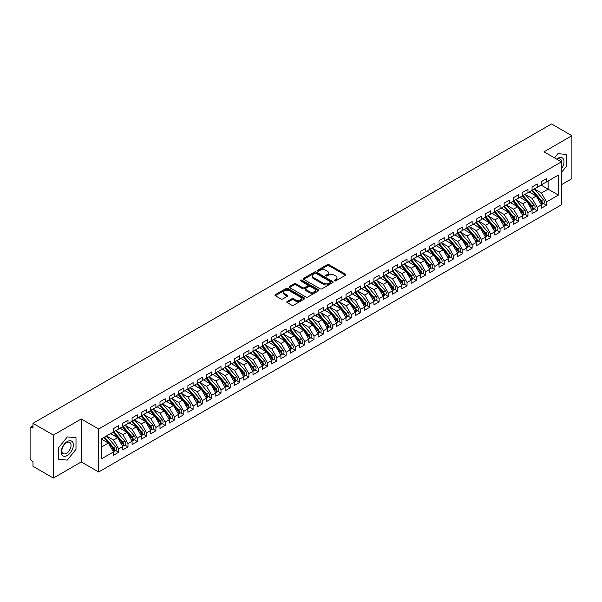 <?xml version="1.0" encoding="UTF-8"?>
<svg xmlns="http://www.w3.org/2000/svg" width="602" height="602" viewBox="0 0 602 602"><rect width="100%" height="100%" fill="white"/><g stroke="black" fill="none" stroke-linecap="round" stroke-linejoin="round"><path stroke-width="0.9" d="M334.509 280.848A0.903 0.519 0 0 0 335.788 280.848L345.488 275.249A1.294 0.745 0 0 0 345.864 274.723A1.294 0.745 0 0 0 345.488 274.196L329.053 264.707A1.294 0.745 0 0 0 327.232 264.707L317.532 270.306A0.903 0.519 0 0 0 317.262 270.674A0.903 0.519 0 0 0 317.532 271.043A0.903 0.519 0 0 0 318.804 271.043L320.061 270.321A4.131 2.385 0 0 1 325.908 270.321L327.277 271.111A4.131 2.385 0 0 1 328.489 272.796A4.131 2.385 0 0 1 327.277 274.489L326.021 275.212A0.903 0.519 0 0 0 325.757 275.581A0.903 0.519 0 0 0 326.021 275.949A0.903 0.519 0 0 0 327.3 275.949L328.557 275.227A4.131 2.385 0 0 1 334.396 275.227L335.765 276.017A4.131 2.385 0 0 1 336.977 277.703A4.131 2.385 0 0 1 335.765 279.388L334.509 280.111A0.903 0.519 0 0 0 334.245 280.479A0.903 0.519 0 0 0 334.509 280.848L334.509 280.111M287.146 301.497A1.294 0.745 0 0 0 286.77 302.031A1.294 0.745 0 0 0 287.146 302.558L291.759 305.214A1.294 0.745 0 0 0 293.588 305.214L304.356 298.998A1.294 0.745 0 0 0 304.74 298.472A1.294 0.745 0 0 0 304.356 297.945L287.929 288.456A1.294 0.745 0 0 0 286.1 288.456L275.325 294.671A1.294 0.745 0 0 0 274.948 295.198A1.294 0.745 0 0 0 275.325 295.725L280.893 298.946A1.294 0.745 0 0 0 282.722 298.946L287.335 296.282A1.294 0.745 0 0 0 287.711 295.755A1.294 0.745 0 0 0 287.335 295.228L284.573 293.633A3.454 1.994 0 0 1 283.557 292.226A3.454 1.994 0 0 1 285.694 290.382A3.454 1.994 0 0 1 289.457 290.811L300.278 297.057A3.454 1.994 0 0 1 301.286 298.472A3.454 1.994 0 0 1 299.156 300.315A3.454 1.994 0 0 1 295.386 299.879L293.588 298.84A1.294 0.745 0 0 0 291.759 298.84L287.146 301.497L287.146 302.558M561.388 184.739L571.9 178.674L571.9 135.706L551.53 123.952L32.982 423.326L32.982 428.165L31.492 427.3A1.972 1.136 -120 0 0 30.506 427.209A1.972 1.136 -120 0 0 30.1 428.112L30.1 458.182A1.972 1.136 -120 0 0 31.492 460.598L32.982 461.456L32.982 466.294L53.352 478.048L81.255 461.937L98.653 471.983L98.653 429.023L81.255 418.977L53.352 435.088L32.982 423.326M571.9 135.706L543.997 151.817L561.388 161.863L98.653 429.023M320.151 288.825A1.294 0.745 0 0 0 321.98 288.825L332.755 282.601A1.294 0.745 0 0 0 333.132 282.075A1.294 0.745 0 0 0 332.755 281.548L316.321 272.059A1.294 0.745 0 0 0 314.492 272.059L303.724 278.282A1.294 0.745 0 0 0 303.34 278.809A1.294 0.745 0 0 0 303.724 279.336L320.151 288.825M300.932 281.044A0.903 0.519 0 0 1 301.85 281.172L301.85 280.103L318.556 289.743A1.294 0.745 0 0 1 318.932 290.269A1.294 0.745 0 0 1 318.556 290.804L307.78 297.019A1.294 0.745 0 0 1 305.959 297.019L289.524 287.53L294.137 284.889L294.137 283.813L289.524 286.477A1.294 0.745 0 0 0 289.148 287.003A1.294 0.745 0 0 0 289.524 287.53L289.524 286.477M294.137 284.889A1.294 0.745 0 0 1 295.958 284.889L295.958 283.813A1.294 0.745 0 0 0 294.137 283.813M295.958 283.813L302.625 287.666A1.294 0.745 0 0 0 304.454 287.666L307.509 285.897A1.294 0.745 0 0 0 307.885 285.371A1.294 0.745 0 0 0 307.509 284.844L300.571 280.841A0.903 0.519 0 0 1 300.308 280.472A0.903 0.519 0 0 1 300.865 279.99A0.903 0.519 0 0 1 301.85 280.103M98.653 471.983L561.388 204.823L561.388 161.863M541.063 185.085L558.37 195.078L558.37 175.099L546.556 181.917L546.556 178.591L541.348 181.593L541.348 184.927L537.255 187.29L537.255 183.956L532.048 186.966L532.048 190.3L527.954 192.663L527.954 189.329L522.739 192.339L522.739 195.665L518.653 198.028L518.653 194.702L513.438 197.704L513.438 201.038L509.352 203.401L509.352 200.067L504.137 203.077L504.137 206.403L500.051 208.766L500.051 205.44L494.836 208.45L494.836 211.776L490.743 214.139L490.743 210.813L485.536 213.815L485.536 217.149L481.442 219.512L481.442 216.178L476.235 219.188L476.235 222.514L472.141 224.877L472.141 221.551L466.934 224.554L466.934 227.887L462.84 230.25L462.84 226.916L457.633 229.926L457.633 233.26L453.539 235.623L453.539 232.289L448.332 235.299L448.332 238.625L444.238 240.988L444.238 237.662L439.031 240.665L439.031 243.998L434.937 246.361L434.937 243.027L429.73 246.037L429.73 249.363L425.637 251.726L425.637 248.4L420.429 251.41L420.429 254.736L416.336 257.099L416.336 253.773L411.128 256.776L411.128 260.109L407.035 262.472L407.035 259.138L401.827 262.148L401.827 265.474L397.734 267.837L397.734 264.511L392.527 267.521L392.527 270.847L388.433 273.21L388.433 269.884L383.226 272.887L383.226 276.22L379.132 278.583L379.132 275.249L373.925 278.259L373.925 281.585L369.831 283.948L369.831 280.622L364.624 283.625L364.624 286.958L360.53 289.321L360.53 285.988L355.323 288.998L355.323 292.324L351.229 294.687L351.229 291.36L346.015 294.37L346.015 297.697L341.928 300.059L341.928 296.733L336.714 299.736L336.714 303.069L332.628 305.432L332.628 302.099L327.413 305.109L327.413 308.435L323.327 310.798L323.327 307.471L318.112 310.481L318.112 313.808L314.018 316.17L314.018 312.844L308.811 315.847L308.811 319.18L304.717 321.543L304.717 318.21L299.51 321.22L299.51 324.546L295.416 326.909L295.416 323.583L290.209 326.585L290.209 329.919L286.116 332.281L286.116 328.948L280.908 331.958L280.908 335.284L276.815 337.647L276.815 334.321L271.607 337.331L271.607 340.657L267.514 343.02L267.514 339.694L262.306 342.696L262.306 346.03L258.213 348.392L258.213 345.059L253.006 348.069L253.006 351.395L248.912 353.758L248.912 350.432L243.705 353.442L243.705 356.768L239.611 359.131L239.611 355.805L234.404 358.807L234.404 362.141L230.31 364.503L230.31 361.17L225.103 364.18L225.103 367.506L221.009 369.869L221.009 366.543L215.802 369.545L215.802 372.879L211.708 375.242L211.708 371.908L206.501 374.918L206.501 378.252L202.407 380.614L202.407 377.281L197.2 380.291L197.2 383.617L193.107 385.98L193.107 382.654L187.899 385.656L187.899 388.99L183.806 391.353L183.806 388.019L178.598 391.029L178.598 394.355L174.505 396.718L174.505 393.392L169.297 396.402L169.297 399.728L165.204 402.091L165.204 398.765L159.989 401.767L159.989 405.101L155.903 407.464L155.903 404.13L150.688 407.14L150.688 410.466L146.602 412.829L146.602 409.503L141.387 412.505L141.387 415.839L137.294 418.202L137.294 414.868L132.086 417.878L132.086 421.212L127.993 423.575L127.993 420.241L122.785 423.251L122.785 426.577L118.692 428.94L118.692 425.614L113.485 428.616L113.485 431.95L101.67 438.768L101.67 458.747L113.485 451.929L108.368 443.064L101.67 439.197M558.37 195.078L546.556 201.896L541.439 193.039L534.373 188.953M543.463 203.438L546.556 205.222L546.556 201.896M546.556 205.222L541.348 208.232L541.348 204.906L537.255 207.269L532.138 198.404L525.064 194.326L534.094 204.868L532.145 205.997A2.634 1.52 60 0 1 533.161 208.495A2.634 1.52 60 0 1 532.612 209.707A2.634 1.52 60 0 1 532.191 209.827M534.162 208.811L537.255 210.595L537.255 207.269M537.255 210.595L532.048 213.605L532.048 210.271L527.954 212.634L522.837 203.777L515.763 199.691M524.861 214.184L527.954 215.967L527.954 212.634M527.954 215.967L522.739 218.97L522.739 215.644L518.653 218.007L513.536 209.142L506.463 205.064L515.493 215.614L513.544 216.735A2.634 1.52 60 0 1 514.559 219.241A2.634 1.52 60 0 1 514.01 220.445A2.634 1.52 60 0 1 513.589 220.565M515.56 219.549L518.653 221.333L518.653 218.007M518.653 221.333L513.438 224.343L513.438 221.017L509.352 223.38L504.235 214.515L497.162 210.437M506.259 224.922L509.352 226.706L509.352 223.38M509.352 226.706L504.137 229.716L504.137 226.382L500.051 228.745L494.934 219.888L487.861 215.802L496.891 226.352L494.942 227.481A2.634 1.52 60 0 1 495.958 229.979A2.634 1.52 60 0 1 495.408 231.183A2.634 1.52 60 0 1 494.987 231.303M496.959 230.288L500.051 232.079L500.051 228.745M500.051 232.079L494.836 235.081L494.836 231.755L490.743 234.118L485.633 225.253L478.56 221.175M487.658 235.66L490.743 237.444L490.743 234.118M490.743 237.444L485.536 240.454L485.536 237.12L481.442 239.483L476.332 230.626L469.259 226.548L478.289 237.09L476.34 238.219A2.634 1.52 60 0 1 477.356 240.717A2.634 1.52 60 0 1 476.807 241.921A2.634 1.52 60 0 1 476.385 242.042M478.357 241.033L481.442 242.817L481.442 239.483M481.442 242.817L476.235 245.819L476.235 242.493L472.141 244.856L467.032 235.999L459.958 231.913L468.988 242.463L467.039 243.592A2.634 1.52 60 0 1 468.047 246.09A2.634 1.52 60 0 1 467.506 247.294A2.634 1.52 60 0 1 467.077 247.414M469.056 246.399L472.141 248.182L472.141 244.856M472.141 248.182L466.934 251.192L466.934 247.866L462.84 250.229L457.723 241.364L450.657 237.286M459.747 251.771L462.84 253.555L462.84 250.229M462.84 253.555L457.633 256.565L457.633 253.231L453.539 255.594L448.422 246.737L441.356 242.651L450.386 253.201L448.43 254.33A2.634 1.52 60 0 1 449.446 256.828A2.634 1.52 60 0 1 448.904 258.032A2.634 1.52 60 0 1 448.475 258.153M450.446 257.144L453.539 258.928L453.539 255.594M453.539 258.928L448.332 261.93L448.332 258.604L444.238 260.967L439.121 252.103L432.055 248.024L441.085 258.574L439.129 259.695A2.634 1.52 60 0 1 440.145 262.201A2.634 1.52 60 0 1 439.603 263.405A2.634 1.52 60 0 1 439.174 263.525M441.146 262.51L444.238 264.293L444.238 260.967M444.238 264.293L439.031 267.303L439.031 263.977L434.937 266.34L429.82 257.475L422.754 253.397L431.784 263.939L429.828 265.068A2.634 1.52 60 0 1 430.844 267.566A2.634 1.52 60 0 1 430.302 268.77A2.634 1.52 60 0 1 429.873 268.898M431.845 267.882L434.937 269.666L434.937 266.34M434.937 269.666L429.73 272.676L429.73 269.342L425.637 271.705L420.52 262.848L413.454 258.762M422.544 273.248L425.637 275.039L425.637 271.705M425.637 275.039L420.429 278.041L420.429 274.715L416.336 277.078L411.219 268.214L404.153 264.135M413.243 278.621L416.336 280.404L416.336 277.078M416.336 280.404L411.128 283.414L411.128 280.08L407.035 282.443L401.918 273.586L394.852 269.508L403.882 280.05L401.925 281.179A2.634 1.52 60 0 1 402.941 283.677A2.634 1.52 60 0 1 402.399 284.881A2.634 1.52 60 0 1 401.97 285.002M403.942 283.993L407.035 285.777L407.035 282.443M407.035 285.777L401.827 288.787L401.827 285.453L397.734 287.816L392.617 278.959L385.551 274.873L394.581 285.423L392.624 286.552A2.634 1.52 60 0 1 393.64 289.05A2.634 1.52 60 0 1 393.098 290.254A2.634 1.52 60 0 1 392.67 290.375M394.641 289.359L397.734 291.15L397.734 287.816M397.734 291.15L392.527 294.152L392.527 290.826L388.433 293.189L383.316 284.325L376.25 280.246M385.34 294.732L388.433 296.515L388.433 293.189M388.433 296.515L383.226 299.525L383.226 296.192L379.132 298.554L374.015 289.697L366.949 285.611M376.039 300.105L379.132 301.888L379.132 298.554M379.132 301.888L373.925 304.89L373.925 301.564L369.831 303.927L364.714 295.063L357.648 290.984M366.738 305.47L369.831 307.253L369.831 303.927M369.831 307.253L364.624 310.263L364.624 306.937L360.53 309.3L355.413 300.436L348.34 296.357L357.37 306.9L355.421 308.028A2.634 1.52 60 0 1 356.437 310.527A2.634 1.52 60 0 1 355.887 311.731A2.634 1.52 60 0 1 355.466 311.859M357.438 310.843L360.53 312.626L360.53 309.3M360.53 312.626L355.323 315.636L355.323 312.303L351.229 314.665L346.112 305.808L339.039 301.722L348.069 312.272L346.12 313.401A2.634 1.52 60 0 1 347.136 315.899A2.634 1.52 60 0 1 346.586 317.103A2.634 1.52 60 0 1 346.165 317.224M348.137 316.208L351.229 317.999L351.229 314.665M351.229 317.999L346.015 321.001L346.015 317.675L341.928 320.038L336.811 311.174L329.738 307.095L338.768 317.645L336.819 318.767A2.634 1.52 60 0 1 337.835 321.272A2.634 1.52 60 0 1 337.286 322.476A2.634 1.52 60 0 1 336.864 322.597M338.836 321.581L341.928 323.364L341.928 320.038M341.928 323.364L336.714 326.374L336.714 323.041L332.628 325.404L327.511 316.547L320.437 312.468M329.535 326.954L332.628 328.737L332.628 325.404M332.628 328.737L327.413 331.747L327.413 328.414L323.327 330.776L318.21 321.919L311.136 317.833M320.234 332.319L323.327 334.11L323.327 330.776M323.327 334.11L318.112 337.112L318.112 333.786L314.018 336.149L308.909 327.285L301.835 323.206L310.865 333.749L308.916 334.878A2.634 1.52 60 0 1 309.932 337.383A2.634 1.52 60 0 1 309.383 338.587A2.634 1.52 60 0 1 308.961 338.708M310.933 337.692L314.018 339.475L314.018 336.149M314.018 339.475L308.811 342.485L308.811 339.152L304.717 341.515L299.608 332.658L292.534 328.572L301.564 339.122L299.615 340.25A2.634 1.52 60 0 1 300.631 342.749A2.634 1.52 60 0 1 300.082 343.953A2.634 1.52 60 0 1 299.661 344.073M301.632 343.065L304.717 344.848L304.717 341.515M304.717 344.848L299.51 347.851L299.51 344.525L295.416 346.887L290.307 338.023L283.233 333.944L292.263 344.494L290.315 345.623A2.634 1.52 60 0 1 291.33 348.122A2.634 1.52 60 0 1 290.781 349.326A2.634 1.52 60 0 1 290.36 349.446M292.331 348.43L295.416 350.213L295.416 346.887M295.416 350.213L290.209 353.223L290.209 349.897L286.116 352.26L280.999 343.396L273.933 339.317M283.023 353.803L286.116 355.586L286.116 352.26M286.116 355.586L280.908 358.596L280.908 355.263L276.815 357.626L271.698 348.769L264.632 344.683L273.662 355.233L271.705 356.361A2.634 1.52 60 0 1 272.721 358.86A2.634 1.52 60 0 1 272.179 360.064A2.634 1.52 60 0 1 271.75 360.184M273.722 359.168L276.815 360.959L276.815 357.626M276.815 360.959L271.607 363.962L271.607 360.636L267.514 362.998L262.397 354.134L255.331 350.055L264.361 360.606L262.404 361.727A2.634 1.52 60 0 1 263.42 364.233A2.634 1.52 60 0 1 262.878 365.437A2.634 1.52 60 0 1 262.449 365.557M264.421 364.541L267.514 366.325L267.514 362.998M267.514 366.325L262.306 369.335L262.306 366.001L258.213 368.364L253.096 359.507L246.03 355.428L255.06 365.971L253.103 367.1A2.634 1.52 60 0 1 254.119 369.598A2.634 1.52 60 0 1 253.577 370.802A2.634 1.52 60 0 1 253.149 370.93M255.12 369.914L258.213 371.697L258.213 368.364M258.213 371.697L253.006 374.707L253.006 371.374L248.912 373.737L243.795 364.88L236.729 360.794M245.819 375.279L248.912 377.07L248.912 373.737M248.912 377.07L243.705 380.073L243.705 376.747L239.611 379.109L234.494 370.245L227.428 366.166M236.518 380.652L239.611 382.436L239.611 379.109M239.611 382.436L234.404 385.446L234.404 382.112L230.31 384.475L225.193 375.618L218.127 371.532L227.157 382.082L225.201 383.211A2.634 1.52 60 0 1 226.217 385.709A2.634 1.52 60 0 1 225.675 386.913A2.634 1.52 60 0 1 225.246 387.033M227.217 386.025L230.31 387.808L230.31 384.475M230.31 387.808L225.103 390.811L225.103 387.485L221.009 389.848L215.892 380.983L208.826 376.905M217.916 391.39L221.009 393.174L221.009 389.848M221.009 393.174L215.802 396.184L215.802 392.858L211.708 395.221L206.591 386.356L199.525 382.278L208.555 392.82L206.599 393.949A2.634 1.52 60 0 1 207.615 396.447A2.634 1.52 60 0 1 207.073 397.651A2.634 1.52 60 0 1 206.644 397.779M208.616 396.763L211.708 398.547L211.708 395.221M211.708 398.547L206.501 401.557L206.501 398.223L202.407 400.586L197.29 391.729L190.224 387.643M199.315 402.136L202.407 403.919L202.407 400.586M202.407 403.919L197.2 406.922L197.2 403.596L193.107 405.959L187.99 397.094L180.924 393.016M190.014 407.501L193.107 409.285L193.107 405.959M193.107 409.285L187.899 412.295L187.899 408.969L183.806 411.332L178.689 402.467L171.623 398.389M180.713 412.874L183.806 414.658L183.806 411.332M183.806 414.658L178.598 417.668L178.598 414.334L174.505 416.697L169.388 407.84L162.314 403.754L171.344 414.304L169.395 415.433A2.634 1.52 60 0 1 170.411 417.931A2.634 1.52 60 0 1 169.862 419.135A2.634 1.52 60 0 1 169.44 419.255M171.412 418.239L174.505 420.03L174.505 416.697M174.505 420.03L169.297 423.033L169.297 419.707L165.204 422.07L160.087 413.205L153.013 409.127L162.043 419.669L160.094 420.798A2.634 1.52 60 0 1 161.11 423.304A2.634 1.52 60 0 1 160.561 424.508A2.634 1.52 60 0 1 160.14 424.628M162.111 423.612L165.204 425.396L165.204 422.07M165.204 425.396L159.989 428.406L159.989 425.072L155.903 427.435L150.786 418.578L143.712 414.5M152.81 428.985L155.903 430.769L155.903 427.435M155.903 430.769L150.688 433.771L150.688 430.445L146.602 432.808L141.485 423.951L134.412 419.865L143.442 430.415L141.493 431.544A2.634 1.52 60 0 1 142.508 434.042A2.634 1.52 60 0 1 141.959 435.246A2.634 1.52 60 0 1 141.538 435.366M143.509 434.351L146.602 436.134L146.602 432.808M146.602 436.134L141.387 439.144L141.387 435.818L137.294 438.181L132.184 429.316L125.111 425.238L134.141 435.78L132.192 436.909A2.634 1.52 60 0 1 133.208 439.407A2.634 1.52 60 0 1 132.658 440.619A2.634 1.52 60 0 1 132.237 440.739M134.208 439.723L137.294 441.507L137.294 438.181M137.294 441.507L132.086 444.517L132.086 441.183L127.993 443.546L122.883 434.689L115.81 430.603L124.84 441.153L122.891 442.282A2.634 1.52 60 0 1 123.907 444.78A2.634 1.52 60 0 1 123.357 445.984A2.634 1.52 60 0 1 122.936 446.105M124.907 445.096L127.993 446.88L127.993 443.546M127.993 446.88L122.785 449.882L122.785 446.556L118.692 448.919L113.582 440.054L106.509 435.976M115.607 450.462L118.692 452.245L118.692 448.919M118.692 452.245L113.485 455.255L113.485 451.929M113.485 431.845L118.692 428.94M101.67 446.932L108.368 443.064M122.785 426.472L127.993 423.575M113.582 440.054L117.668 437.692L110.602 433.613M122.785 446.556L117.668 437.692M132.086 421.099L137.294 418.202M122.883 434.689L126.969 432.326L119.903 428.24M132.086 441.183L126.969 432.326M141.387 415.734L146.602 412.829M132.184 429.316L136.278 426.953L129.204 422.875M141.387 435.818L136.278 426.953M150.688 410.361L155.903 407.464M141.485 423.951L145.579 421.588L138.505 417.502M150.688 430.445L145.579 421.588M159.989 404.988L165.204 402.091M150.786 418.578L154.88 416.215L147.806 412.137M159.989 425.072L154.88 416.215M169.297 399.623L174.505 396.718M160.087 413.205L164.18 410.842L157.107 406.764M169.297 419.707L164.18 410.842M178.598 394.25L183.806 391.353M169.388 407.84L173.481 405.477L166.408 401.391M178.598 414.334L173.481 405.477M187.899 388.884L193.107 385.98M178.689 402.467L182.782 400.104L175.709 396.026M187.899 408.969L182.782 400.104M197.2 383.512L202.407 380.614M187.99 397.094L192.083 394.731L185.01 390.653M197.2 403.596L192.083 394.731M206.501 378.139L211.708 375.242M197.29 391.729L201.384 389.366L194.311 385.28M206.501 398.223L201.384 389.366M215.802 372.773L221.009 369.869M206.591 386.356L210.685 383.993L203.619 379.915M215.802 392.858L210.685 383.993M225.103 367.401L230.31 364.503M215.892 380.983L219.986 378.62L212.92 374.542M225.103 387.485L219.986 378.62M234.404 362.028L239.611 359.131M225.193 375.618L229.287 373.255L222.221 369.169M234.404 382.112L229.287 373.255M243.705 356.662L248.912 353.758M234.494 370.245L238.588 367.882L231.522 363.804M243.705 376.747L238.588 367.882M253.006 351.29L258.213 348.392M243.795 364.88L247.889 362.517L240.823 358.431M253.006 371.374L247.889 362.517M262.306 345.917L267.514 343.02M253.096 359.507L257.189 357.144L250.123 353.065M262.306 366.001L257.189 357.144M271.607 340.551L276.815 337.647M262.397 354.134L266.49 351.771L259.424 347.693M271.607 360.636L266.49 351.771M280.908 335.179L286.116 332.281M271.698 348.769L275.791 346.406L268.725 342.32M280.908 355.263L275.791 346.406M290.209 329.813L295.416 326.909M280.999 343.396L285.092 341.033L278.026 336.954M290.209 349.897L285.092 341.033M299.51 324.44L304.717 321.543M290.307 338.023L294.393 335.66L287.327 331.582M299.51 344.525L294.393 335.66M308.811 319.068L314.018 316.17M299.608 332.658L303.694 330.295L296.628 326.209M308.811 339.152L303.694 330.295M318.112 313.702L323.327 310.798M308.909 327.285L313.002 324.922L305.929 320.843M318.112 333.786L313.002 324.922M327.413 308.329L332.628 305.432M318.21 321.919L322.303 319.557L315.23 315.471M327.413 328.414L322.303 319.557M336.714 302.957L341.928 300.059M327.511 316.547L331.604 314.184L324.531 310.105M336.714 323.041L331.604 314.184M346.015 297.591L351.229 294.687M336.811 311.174L340.905 308.811L333.832 304.732M346.015 317.675L340.905 308.811M355.323 292.218L360.53 289.321M346.112 305.808L350.206 303.446L343.132 299.36M355.323 312.303L350.206 303.446M364.624 286.853L369.831 283.948M355.413 300.436L359.507 298.073L352.433 293.994M364.624 306.937L359.507 298.073M373.925 281.48L379.132 278.583M364.714 295.063L368.808 292.7L361.734 288.621M373.925 301.564L368.808 292.7M383.226 276.107L388.433 273.21M374.015 289.697L378.109 287.335L371.035 283.249M383.226 296.192L378.109 287.335M392.527 270.742L397.734 267.837M383.316 284.325L387.41 281.962L380.336 277.883M392.527 290.826L387.41 281.962M401.827 265.369L407.035 262.472M392.617 278.959L396.71 276.596L389.644 272.51M401.827 285.453L396.71 276.596M411.128 259.996L416.336 257.099M401.918 273.586L406.011 271.224L398.945 267.145M411.128 280.08L406.011 271.224M420.429 254.631L425.637 251.726M411.219 268.214L415.312 265.851L408.246 261.772M420.429 274.715L415.312 265.851M429.73 249.258L434.937 246.361M420.52 262.848L424.613 260.485L417.547 256.399M429.73 269.342L424.613 260.485M439.031 243.893L444.238 240.988M429.82 257.475L433.914 255.113L426.848 251.034M439.031 263.977L433.914 255.113M448.332 238.52L453.539 235.623M439.121 252.103L443.215 249.74L436.149 245.661M448.332 258.604L443.215 249.74M457.633 233.147L462.84 230.25M448.422 246.737L452.516 244.374L445.45 240.288M457.633 253.231L452.516 244.374M466.934 227.782L472.141 224.877M457.723 241.364L461.817 239.002L454.751 234.923M466.934 247.866L461.817 239.002M476.235 222.409L481.442 219.512M467.032 235.999L471.118 233.636L464.052 229.55M476.235 242.493L471.118 233.636M485.536 217.036L490.743 214.139M476.332 230.626L480.419 228.263L473.353 224.185M485.536 237.12L480.419 228.263M494.836 211.671L500.051 208.766M485.633 225.253L489.719 222.89L482.653 218.812M494.836 231.755L489.719 222.89M504.137 206.298L509.352 203.401M494.934 219.888L499.028 217.525L491.954 213.439M504.137 226.382L499.028 217.525M513.438 200.933L518.653 198.028M504.235 214.515L508.329 212.152L501.255 208.074M513.438 221.017L508.329 212.152M522.739 195.56L527.954 192.663M513.536 209.142L517.63 206.779L510.556 202.701M522.739 215.644L517.63 206.779M532.048 190.187L537.255 187.29M522.837 203.777L526.931 201.414L519.857 197.328M532.048 210.271L526.931 201.414M541.348 184.822L546.556 181.917M541.439 193.039L548.136 189.171L548.136 181.006L558.37 175.099M532.138 198.404L536.231 196.041L529.158 191.963M541.348 204.906L536.231 196.041M53.352 435.088L53.352 478.048M557.949 153.653L554.532 157.905L557.949 153.653L566.648 154.428L557.949 153.653M566.648 166.024L566.648 154.428L566.648 166.024L561.388 172.563L566.648 166.024M81.255 461.937L81.255 418.977M76.002 449.295L76.002 437.699L67.304 436.917L58.605 447.737L58.605 459.334L67.304 460.109L76.002 449.295L67.304 460.109L58.605 459.334L58.605 447.737L67.304 436.917L76.002 437.699L76.002 449.295M334.87 280.976L335.765 280.464A4.131 2.385 0 0 0 336.977 278.779L336.977 277.703M328.489 272.796L328.489 273.872A4.131 2.385 0 0 1 327.277 275.558L326.382 276.077M345.488 274.196L345.488 275.249L329.053 265.783A1.294 0.745 0 0 0 327.232 265.783L317.894 271.171M332.733 282.616L316.321 273.135A1.294 0.745 0 0 0 314.492 273.135L303.739 279.343M330.468 282.443A0.903 0.519 0 0 0 330.739 282.075A0.903 0.519 0 0 0 330.468 281.706L316.042 273.376A0.903 0.519 0 0 0 314.771 273.376L313.446 274.143A4.131 2.385 0 0 0 312.235 275.829A4.131 2.385 0 0 0 313.446 277.514L323.304 283.211A4.131 2.385 0 0 0 329.143 283.211L330.468 282.443L330.468 283.519A0.903 0.519 0 0 0 330.739 283.151L330.739 282.075M312.235 275.829L312.235 276.905A4.131 2.385 0 0 0 313.446 278.591L313.446 277.514M330.468 283.519L329.143 284.287A4.131 2.385 0 0 1 323.304 284.287L313.446 278.591M295.958 284.889L302.625 288.734A1.294 0.745 0 0 0 304.454 288.734L307.509 286.973A1.294 0.745 0 0 0 307.885 286.447L307.885 285.371M301.85 281.172L318.541 290.811M309.541 291.654A3.454 1.994 0 0 0 313.303 292.09A3.454 1.994 0 0 0 315.44 290.247A3.454 1.994 0 0 0 314.425 288.84L310.617 286.635A1.294 0.745 0 0 0 308.788 286.635L305.726 288.403A1.294 0.745 0 0 0 305.349 288.93A1.294 0.745 0 0 0 305.726 289.457L309.541 291.654L309.541 292.73A3.454 1.994 0 0 0 313.303 293.159A3.454 1.994 0 0 0 315.44 291.323L315.44 290.247M305.349 288.93L305.349 290.006A1.294 0.745 0 0 0 305.726 290.533L305.726 289.457M309.541 292.73L305.726 290.533M301.286 298.472L301.286 299.54A3.454 1.994 0 0 1 299.156 301.384A3.454 1.994 0 0 1 295.386 300.955L293.588 299.909A1.294 0.745 0 0 0 291.759 299.909L287.169 302.565M283.557 292.226L283.557 293.294A3.454 1.994 0 0 0 284.573 294.709L284.573 293.633M287.312 296.289L284.573 294.709M304.356 297.945L304.356 298.998L287.929 289.532A1.294 0.745 0 0 0 286.1 289.532L275.347 295.74L275.325 294.671M532.401 190.089L541.446 200.632A2.634 1.52 60 0 1 542.462 203.13A2.634 1.52 60 0 1 541.913 204.334L543.869 203.205A2.634 1.52 -120 0 0 544.411 202.001A2.634 1.52 -120 0 0 543.395 199.503L534.358 188.96M541.913 204.334A2.634 1.52 60 0 1 541.491 204.454M531.656 190.518L540.701 201.06A2.634 1.52 60 0 1 541.717 203.559A2.634 1.52 60 0 1 541.243 204.718M530.776 192.896L529.707 191.647M532.612 209.707L534.568 208.578A2.634 1.52 -120 0 0 535.11 207.374A2.634 1.52 -120 0 0 534.094 204.868M522.355 195.891L531.4 206.426A2.634 1.52 60 0 1 532.416 208.932A2.634 1.52 60 0 1 531.935 210.09M521.475 198.269L520.406 197.02M523.1 195.462L532.145 205.997M513.799 200.827L522.845 211.37A2.634 1.52 60 0 1 523.86 213.868A2.634 1.52 60 0 1 523.311 215.072L525.268 213.943A2.634 1.52 -120 0 0 525.809 212.739A2.634 1.52 -120 0 0 524.793 210.241L515.756 199.698M523.311 215.072A2.634 1.52 60 0 1 522.89 215.192M513.054 201.256L522.1 211.799A2.634 1.52 60 0 1 523.115 214.297A2.634 1.52 60 0 1 522.634 215.463M512.174 203.634L511.106 202.385M514.01 220.445L515.967 219.316A2.634 1.52 -120 0 0 516.508 218.112A2.634 1.52 -120 0 0 515.493 215.614M503.754 206.629L512.799 217.172A2.634 1.52 60 0 1 513.815 219.67A2.634 1.52 60 0 1 513.333 220.829M502.873 209.007L501.805 207.758M504.499 206.2L513.544 216.735M495.198 211.565L504.243 222.108A2.634 1.52 60 0 1 505.259 224.606A2.634 1.52 60 0 1 504.709 225.81L506.666 224.689A2.634 1.52 -120 0 0 507.208 223.477A2.634 1.52 -120 0 0 506.192 220.979L497.154 210.444M504.709 225.81A2.634 1.52 60 0 1 504.288 225.938M494.453 212.002L503.498 222.537A2.634 1.52 60 0 1 504.514 225.035A2.634 1.52 60 0 1 504.032 226.202M493.572 214.372L492.504 213.123M561.388 168.996A8.548 4.936 120 0 0 563.72 159.831A8.548 4.936 120 0 0 557.949 158.266A8.548 4.936 120 0 0 556.684 159.146M561.388 164.128A6.471 3.74 120 0 0 560.334 159.146A6.471 3.74 120 0 0 557.174 159.425M67.304 455.496A8.548 4.936 120 0 0 73.354 445.021A8.548 4.936 120 0 0 67.304 441.537A8.548 4.936 120 0 0 61.261 452.004A8.548 4.936 120 0 0 67.304 455.496M66.461 453.314A6.471 3.74 120 0 0 70.69 447.61A6.471 3.74 120 0 0 69.697 442.417A6.471 3.74 120 0 0 66.461 442.741A6.471 3.74 120 0 0 62.232 448.445A6.471 3.74 120 0 0 63.218 453.63A6.471 3.74 120 0 0 66.461 453.314M495.408 231.183L497.365 230.054A2.634 1.52 -120 0 0 497.907 228.85A2.634 1.52 -120 0 0 496.891 226.352M485.152 217.367L494.197 227.91A2.634 1.52 60 0 1 495.213 230.408A2.634 1.52 60 0 1 494.731 231.567M484.271 219.745L483.203 218.496M485.897 216.938L494.942 227.481M476.596 222.311L485.641 232.846A2.634 1.52 60 0 1 486.657 235.352A2.634 1.52 60 0 1 486.107 236.556L488.064 235.427A2.634 1.52 -120 0 0 488.606 234.223A2.634 1.52 -120 0 0 487.59 231.717L478.552 221.182M486.107 236.556A2.634 1.52 60 0 1 485.686 236.676M475.851 222.74L484.896 233.275A2.634 1.52 60 0 1 485.912 235.781A2.634 1.52 60 0 1 485.43 236.94M474.97 225.118L473.902 223.869M476.807 241.921L478.763 240.792A2.634 1.52 -120 0 0 479.305 239.588A2.634 1.52 -120 0 0 478.289 237.09M466.55 228.105L475.595 238.648A2.634 1.52 60 0 1 476.611 241.146A2.634 1.52 60 0 1 476.129 242.313M465.67 230.483L464.601 229.234M467.295 227.676L476.34 238.219M467.506 247.294L469.462 246.165A2.634 1.52 -120 0 0 470.004 244.961A2.634 1.52 -120 0 0 468.988 242.463M457.249 233.478L466.294 244.021A2.634 1.52 60 0 1 467.31 246.519A2.634 1.52 60 0 1 466.828 247.678M456.369 235.856L455.293 234.607M457.994 233.049L467.039 243.592M448.693 238.422L457.731 248.957A2.634 1.52 60 0 1 458.747 251.455A2.634 1.52 60 0 1 458.205 252.667L460.161 251.538A2.634 1.52 -120 0 0 460.703 250.334A2.634 1.52 -120 0 0 459.687 247.828L450.642 237.293M458.205 252.667A2.634 1.52 60 0 1 457.776 252.787M447.948 238.851L456.993 249.386A2.634 1.52 60 0 1 458.009 251.892A2.634 1.52 60 0 1 457.528 253.051M447.068 241.229L445.992 239.98M448.904 258.032L450.86 256.903A2.634 1.52 -120 0 0 451.402 255.7A2.634 1.52 -120 0 0 450.386 253.201M438.647 244.216L447.692 254.759A2.634 1.52 60 0 1 448.701 257.257A2.634 1.52 60 0 1 448.227 258.424M437.767 246.594L436.691 245.345M439.392 243.787L448.43 254.33M439.603 263.405L441.552 262.276A2.634 1.52 -120 0 0 442.101 261.072A2.634 1.52 -120 0 0 441.085 258.574M429.346 249.589L438.384 260.132A2.634 1.52 60 0 1 439.4 262.63A2.634 1.52 60 0 1 438.926 263.789M428.466 251.967L427.39 250.718M430.091 249.16L439.129 259.695M430.302 268.77L432.251 267.649A2.634 1.52 -120 0 0 432.8 266.445A2.634 1.52 -120 0 0 431.784 263.939M420.046 254.962L429.083 265.497A2.634 1.52 60 0 1 430.099 267.995A2.634 1.52 60 0 1 429.625 269.162M419.165 257.332L418.089 256.083M420.79 254.526L429.828 265.068M411.49 259.898L420.527 270.441A2.634 1.52 60 0 1 421.543 272.939A2.634 1.52 60 0 1 421.001 274.143L422.95 273.015A2.634 1.52 -120 0 0 423.499 271.811A2.634 1.52 -120 0 0 422.484 269.312L413.439 258.77M421.001 274.143A2.634 1.52 60 0 1 420.572 274.264M410.745 260.327L419.782 270.87A2.634 1.52 60 0 1 420.798 273.368A2.634 1.52 60 0 1 420.324 274.527M409.864 262.705L408.788 261.456M402.189 265.271L411.226 275.806A2.634 1.52 60 0 1 412.242 278.312A2.634 1.52 60 0 1 411.7 279.516L413.649 278.387A2.634 1.52 -120 0 0 414.199 277.183A2.634 1.52 -120 0 0 413.183 274.678L404.138 264.143M411.7 279.516A2.634 1.52 60 0 1 411.271 279.637M401.444 265.7L410.481 276.235A2.634 1.52 60 0 1 411.497 278.741A2.634 1.52 60 0 1 411.023 279.9M400.563 268.078L399.487 266.829M402.399 284.881L404.348 283.753A2.634 1.52 -120 0 0 404.898 282.549A2.634 1.52 -120 0 0 403.882 280.05M392.143 271.066L401.18 281.608A2.634 1.52 60 0 1 402.196 284.106A2.634 1.52 60 0 1 401.722 285.273M391.262 273.443L390.186 272.194M392.888 270.637L401.925 281.179M393.098 290.254L395.047 289.126A2.634 1.52 -120 0 0 395.597 287.922A2.634 1.52 -120 0 0 394.581 285.423M382.842 276.438L391.879 286.981A2.634 1.52 60 0 1 392.895 289.479A2.634 1.52 60 0 1 392.421 290.638M381.961 278.816L380.885 277.567M383.587 276.009L392.624 286.552M374.278 281.382L383.323 291.917A2.634 1.52 60 0 1 384.339 294.423A2.634 1.52 60 0 1 383.798 295.627L385.747 294.498A2.634 1.52 -120 0 0 386.296 293.294A2.634 1.52 -120 0 0 385.28 290.789L376.235 280.254M383.798 295.627A2.634 1.52 60 0 1 383.369 295.748M373.541 281.811L382.579 292.346A2.634 1.52 60 0 1 383.594 294.852A2.634 1.52 60 0 1 383.12 296.011M372.653 284.189L371.584 282.94M364.978 286.748L374.023 297.29A2.634 1.52 60 0 1 375.038 299.788A2.634 1.52 60 0 1 374.497 300.992L376.446 299.864A2.634 1.52 -120 0 0 376.995 298.66A2.634 1.52 -120 0 0 375.979 296.161L366.934 285.619M374.497 300.992A2.634 1.52 60 0 1 374.068 301.113M364.24 287.177L373.278 297.719A2.634 1.52 60 0 1 374.293 300.217A2.634 1.52 60 0 1 373.819 301.384M363.352 289.554L362.284 288.305M355.677 292.12L364.722 302.663A2.634 1.52 60 0 1 365.738 305.161A2.634 1.52 60 0 1 365.196 306.365L367.145 305.237A2.634 1.52 -120 0 0 367.687 304.033A2.634 1.52 -120 0 0 366.678 301.534L357.633 290.992M365.196 306.365A2.634 1.52 60 0 1 364.767 306.486M354.932 292.549L363.977 303.092A2.634 1.52 60 0 1 364.993 305.59A2.634 1.52 60 0 1 364.519 306.749M354.051 294.927L352.983 293.678M355.887 311.731L357.844 310.609A2.634 1.52 -120 0 0 358.386 309.405A2.634 1.52 -120 0 0 357.37 306.9M345.631 297.922L354.676 308.457A2.634 1.52 60 0 1 355.692 310.956A2.634 1.52 60 0 1 355.21 312.122M344.75 300.293L343.682 299.043M346.376 297.486L355.421 308.028M346.586 317.103L348.543 315.975A2.634 1.52 -120 0 0 349.085 314.771A2.634 1.52 -120 0 0 348.069 312.272M336.33 303.288L345.375 313.83A2.634 1.52 60 0 1 346.391 316.328A2.634 1.52 60 0 1 345.909 317.487M335.449 305.665L334.381 304.416M337.075 302.859L346.12 313.401M337.286 322.476L339.242 321.348A2.634 1.52 -120 0 0 339.784 320.144A2.634 1.52 -120 0 0 338.768 317.645M327.029 308.66L336.074 319.195A2.634 1.52 60 0 1 337.09 321.701A2.634 1.52 60 0 1 336.608 322.86M326.149 311.038L325.08 309.789M327.774 308.232L336.819 318.767M318.473 313.597L327.518 324.139A2.634 1.52 60 0 1 328.534 326.638A2.634 1.52 60 0 1 327.985 327.842L329.941 326.713A2.634 1.52 -120 0 0 330.483 325.509A2.634 1.52 -120 0 0 329.467 323.011L320.43 312.476M327.985 327.842A2.634 1.52 60 0 1 327.563 327.97M317.728 314.026L326.773 324.568A2.634 1.52 60 0 1 327.789 327.067A2.634 1.52 60 0 1 327.307 328.233M316.848 316.404L315.779 315.155M309.172 318.97L318.217 329.512A2.634 1.52 60 0 1 319.233 332.011A2.634 1.52 60 0 1 318.684 333.215L320.64 332.086A2.634 1.52 -120 0 0 321.182 330.882A2.634 1.52 -120 0 0 320.166 328.383L311.129 317.841M318.684 333.215A2.634 1.52 60 0 1 318.262 333.335M308.427 319.399L317.472 329.941A2.634 1.52 60 0 1 318.488 332.439A2.634 1.52 60 0 1 318.007 333.598M307.547 321.777L306.478 320.527M309.383 338.587L311.339 337.459A2.634 1.52 -120 0 0 311.881 336.255A2.634 1.52 -120 0 0 310.865 333.749M299.126 324.771L308.171 335.306A2.634 1.52 60 0 1 309.187 337.812A2.634 1.52 60 0 1 308.706 338.971M298.246 327.149L297.177 325.9M299.871 324.343L308.916 334.878M300.082 343.953L302.038 342.824A2.634 1.52 -120 0 0 302.58 341.62A2.634 1.52 -120 0 0 301.564 339.122M289.825 330.137L298.87 340.679A2.634 1.52 60 0 1 299.886 343.178A2.634 1.52 60 0 1 299.405 344.344M288.945 332.515L287.876 331.266M290.57 329.708L299.615 340.25M290.781 349.326L292.738 348.197A2.634 1.52 -120 0 0 293.279 346.993A2.634 1.52 -120 0 0 292.263 344.494M280.524 335.51L289.57 346.052A2.634 1.52 60 0 1 290.585 348.55A2.634 1.52 60 0 1 290.104 349.709M279.644 337.888L278.575 336.638M281.269 335.081L290.315 345.623M271.969 340.454L281.006 350.989A2.634 1.52 60 0 1 282.022 353.487A2.634 1.52 60 0 1 281.48 354.691L283.437 353.57A2.634 1.52 -120 0 0 283.978 352.366A2.634 1.52 -120 0 0 282.963 349.86L273.918 339.325M281.48 354.691A2.634 1.52 60 0 1 281.051 354.819M271.224 340.882L280.269 351.417A2.634 1.52 60 0 1 281.284 353.923A2.634 1.52 60 0 1 280.803 355.082M270.343 343.26L269.267 342.004M272.179 360.064L274.136 358.935A2.634 1.52 -120 0 0 274.678 357.731A2.634 1.52 -120 0 0 273.662 355.233M261.923 346.248L270.968 356.79A2.634 1.52 60 0 1 271.984 359.289A2.634 1.52 60 0 1 271.502 360.447M261.042 348.626L259.966 347.377M262.668 345.819L271.705 356.361M262.878 365.437L264.835 364.308A2.634 1.52 -120 0 0 265.377 363.104A2.634 1.52 -120 0 0 264.361 360.606M252.622 351.621L261.659 362.156A2.634 1.52 60 0 1 262.675 364.661A2.634 1.52 60 0 1 262.201 365.82M251.741 353.999L250.665 352.749M253.367 351.192L262.404 361.727M253.577 370.802L255.526 369.673A2.634 1.52 -120 0 0 256.076 368.469A2.634 1.52 -120 0 0 255.06 365.971M243.321 356.986L252.358 367.529A2.634 1.52 60 0 1 253.374 370.027A2.634 1.52 60 0 1 252.9 371.193M242.44 359.364L241.364 358.115M244.066 356.557L253.103 367.1M234.765 361.93L243.802 372.472A2.634 1.52 60 0 1 244.818 374.971A2.634 1.52 60 0 1 244.277 376.175L246.226 375.046A2.634 1.52 -120 0 0 246.775 373.842A2.634 1.52 -120 0 0 245.759 371.344L236.714 360.801M244.277 376.175A2.634 1.52 60 0 1 243.848 376.295M234.02 362.359L243.057 372.901A2.634 1.52 60 0 1 244.073 375.4A2.634 1.52 60 0 1 243.599 376.559M233.14 364.737L232.063 363.488M225.464 367.303L234.502 377.838A2.634 1.52 60 0 1 235.517 380.344A2.634 1.52 60 0 1 234.976 381.548L236.925 380.419A2.634 1.52 -120 0 0 237.474 379.215A2.634 1.52 -120 0 0 236.458 376.709L227.413 366.174M234.976 381.548A2.634 1.52 60 0 1 234.547 381.668M224.719 367.732L233.757 378.267A2.634 1.52 60 0 1 234.772 380.773A2.634 1.52 60 0 1 234.298 381.931M223.839 370.11L222.763 368.86M225.675 386.913L227.624 385.784A2.634 1.52 -120 0 0 228.173 384.58A2.634 1.52 -120 0 0 227.157 382.082M215.418 373.097L224.456 383.64A2.634 1.52 60 0 1 225.472 386.138A2.634 1.52 60 0 1 224.997 387.304M214.538 375.475L213.462 374.226M216.163 372.668L225.201 383.211M206.862 378.041L215.9 388.583A2.634 1.52 60 0 1 216.916 391.082A2.634 1.52 60 0 1 216.374 392.286L218.323 391.157A2.634 1.52 -120 0 0 218.872 389.953A2.634 1.52 -120 0 0 217.856 387.455L208.811 376.912M216.374 392.286A2.634 1.52 60 0 1 215.945 392.406M206.117 378.47L215.155 389.012A2.634 1.52 60 0 1 216.171 391.511A2.634 1.52 60 0 1 215.697 392.67M205.237 380.848L204.161 379.599M207.073 397.651L209.022 396.53A2.634 1.52 -120 0 0 209.571 395.326A2.634 1.52 -120 0 0 208.555 392.82M196.816 383.843L205.854 394.378A2.634 1.52 60 0 1 206.87 396.884A2.634 1.52 60 0 1 206.396 398.042M195.936 386.221L194.86 384.964M197.561 383.414L206.599 393.949M188.253 388.779L197.298 399.322A2.634 1.52 60 0 1 198.314 401.82A2.634 1.52 60 0 1 197.772 403.024L199.721 401.895A2.634 1.52 -120 0 0 200.27 400.691A2.634 1.52 -120 0 0 199.254 398.193L190.209 387.65M197.772 403.024A2.634 1.52 60 0 1 197.343 403.144M187.515 389.208L196.553 399.751A2.634 1.52 60 0 1 197.569 402.249A2.634 1.52 60 0 1 197.095 403.415M186.628 391.586L185.559 390.337M178.952 394.152L187.997 404.687A2.634 1.52 60 0 1 189.013 407.193A2.634 1.52 60 0 1 188.471 408.397L190.42 407.268A2.634 1.52 -120 0 0 190.969 406.064A2.634 1.52 -120 0 0 189.954 403.566L180.909 393.023M188.471 408.397A2.634 1.52 60 0 1 188.042 408.517M178.215 394.581L187.252 405.123A2.634 1.52 60 0 1 188.268 407.622A2.634 1.52 60 0 1 187.794 408.781M177.327 396.959L176.258 395.71M169.651 399.517L178.696 410.06A2.634 1.52 60 0 1 179.712 412.558A2.634 1.52 60 0 1 179.163 413.762L181.119 412.641A2.634 1.52 -120 0 0 181.661 411.429A2.634 1.52 -120 0 0 180.645 408.931L171.608 398.396M179.163 413.762A2.634 1.52 60 0 1 178.741 413.89M168.906 399.946L177.951 410.489A2.634 1.52 60 0 1 178.967 412.987A2.634 1.52 60 0 1 178.485 414.153M168.026 402.324L166.957 401.075M169.862 419.135L171.818 418.006A2.634 1.52 -120 0 0 172.36 416.802A2.634 1.52 -120 0 0 171.344 414.304M159.605 405.319L168.65 415.862A2.634 1.52 60 0 1 169.666 418.36A2.634 1.52 60 0 1 169.185 419.519M158.725 407.697L157.656 406.448M160.35 404.89L169.395 415.433M160.561 424.508L162.517 423.379A2.634 1.52 -120 0 0 163.059 422.175A2.634 1.52 -120 0 0 162.043 419.669M150.304 410.692L159.349 421.227A2.634 1.52 60 0 1 160.365 423.733A2.634 1.52 60 0 1 159.884 424.892M149.424 413.07L148.355 411.821M151.049 410.263L160.094 420.798M141.748 415.628L150.793 426.171A2.634 1.52 60 0 1 151.809 428.669A2.634 1.52 60 0 1 151.26 429.873L153.217 428.744A2.634 1.52 -120 0 0 153.758 427.54A2.634 1.52 -120 0 0 152.742 425.042L143.705 414.5M151.26 429.873A2.634 1.52 60 0 1 150.839 429.994M141.003 416.057L150.048 426.6A2.634 1.52 60 0 1 151.064 429.098A2.634 1.52 60 0 1 150.583 430.264M140.123 418.435L139.054 417.186M141.959 435.246L143.916 434.117A2.634 1.52 -120 0 0 144.457 432.913A2.634 1.52 -120 0 0 143.442 430.415M131.703 421.43L140.748 431.973A2.634 1.52 60 0 1 141.763 434.471A2.634 1.52 60 0 1 141.282 435.63M130.822 423.808L129.754 422.559M132.448 421.001L141.493 431.544M132.658 440.619L134.615 439.49A2.634 1.52 -120 0 0 135.157 438.286A2.634 1.52 -120 0 0 134.141 435.78M122.402 426.803L131.447 437.338A2.634 1.52 60 0 1 132.463 439.844A2.634 1.52 60 0 1 131.981 441.003M121.521 429.181L120.453 427.924M123.147 426.374L132.192 436.909M123.357 445.984L125.314 444.855A2.634 1.52 -120 0 0 125.856 443.651A2.634 1.52 -120 0 0 124.84 441.153M113.101 432.168L122.146 442.711A2.634 1.52 60 0 1 123.162 445.209A2.634 1.52 60 0 1 122.68 446.375M112.22 434.546L111.152 433.297M113.846 431.739L122.891 442.282M104.545 437.112L113.59 447.647A2.634 1.52 60 0 1 114.606 450.153A2.634 1.52 60 0 1 114.056 451.357L116.013 450.228A2.634 1.52 -120 0 0 116.555 449.024A2.634 1.52 -120 0 0 115.539 446.526L106.501 435.983M114.056 451.357A2.634 1.52 60 0 1 113.635 451.477M103.8 437.541L112.845 448.084A2.634 1.52 60 0 1 113.861 450.582A2.634 1.52 60 0 1 113.379 451.741M102.919 439.919L101.851 438.67M32.982 426.442L31.492 427.3M335.765 280.464L335.765 279.388M326.021 275.949L326.021 275.212M327.277 275.558L327.277 274.489M317.532 271.043L317.532 270.306M327.232 265.783L327.232 264.707M329.053 265.783L329.053 264.707M303.724 279.336L303.724 278.282M314.492 273.135L314.492 272.059M316.321 273.135L316.321 272.059M332.755 282.601L332.755 281.548M323.304 284.287L323.304 283.211M329.143 284.287L329.143 283.211M302.625 288.734L302.625 287.666M304.454 288.734L304.454 287.666M307.509 286.973L307.509 285.897M318.556 290.804L318.556 289.743M291.759 299.909L291.759 298.84M293.588 299.909L293.588 298.84M295.386 300.955L295.386 299.879M287.335 296.282L287.335 295.228M286.1 289.532L286.1 288.456M287.929 289.532L287.929 288.456M540.701 201.06L539.52 201.738M543.395 199.503L541.446 200.632M531.4 206.426L530.219 207.111M522.1 211.799L520.918 212.483M524.793 210.241L522.845 211.37M512.799 217.172L511.617 217.849M503.498 222.537L502.316 223.222M506.192 220.979L504.243 222.108M494.197 227.91L493.015 228.594M484.896 233.275L483.715 233.96M487.59 231.717L485.641 232.846M475.595 238.648L474.414 239.333M466.294 244.021L465.113 244.698M456.993 249.386L455.804 250.071M459.687 247.828L457.731 248.957M447.692 254.759L446.503 255.444M438.384 260.132L437.202 260.809M429.083 265.497L427.902 266.182M419.782 270.87L418.601 271.555M422.484 269.312L420.527 270.441M410.481 276.235L409.3 276.92M413.183 274.678L411.226 275.806M401.18 281.608L399.999 282.293M391.879 286.981L390.698 287.658M382.579 292.346L381.397 293.031M385.28 290.789L383.323 291.917M373.278 297.719L372.096 298.404M375.979 296.161L374.023 297.29M363.977 303.092L362.795 303.769M366.678 301.534L364.722 302.663M354.676 308.457L353.494 309.142M345.375 313.83L344.193 314.515M336.074 319.195L334.893 319.88M326.773 324.568L325.592 325.253M329.467 323.011L327.518 324.139M317.472 329.941L316.291 330.618M320.166 328.383L318.217 329.512M308.171 335.306L306.99 335.991M298.87 340.679L297.689 341.364M289.57 346.052L288.388 346.729M280.269 351.417L279.08 352.102M282.963 349.86L281.006 350.989M270.968 356.79L269.779 357.475M261.659 362.156L260.478 362.84M252.358 367.529L251.177 368.213M243.057 372.901L241.876 373.579M245.759 371.344L243.802 372.472M233.757 378.267L232.575 378.951M236.458 376.709L234.502 377.838M224.456 383.64L223.274 384.324M215.155 389.012L213.973 389.69M217.856 387.455L215.9 388.583M205.854 394.378L204.672 395.062M196.553 399.751L195.372 400.435M199.254 398.193L197.298 399.322M187.252 405.123L186.071 405.801M189.954 403.566L187.997 404.687M177.951 410.489L176.77 411.174M180.645 408.931L178.696 410.06M168.65 415.862L167.469 416.539M159.349 421.227L158.168 421.912M150.048 426.6L148.867 427.285M152.742 425.042L150.793 426.171M140.748 431.973L139.566 432.65M131.447 437.338L130.265 438.023M122.146 442.711L120.964 443.396M112.845 448.084L111.663 448.761M115.539 446.526L113.59 447.647M32.982 425.78L30.506 427.209"/></g></svg>
